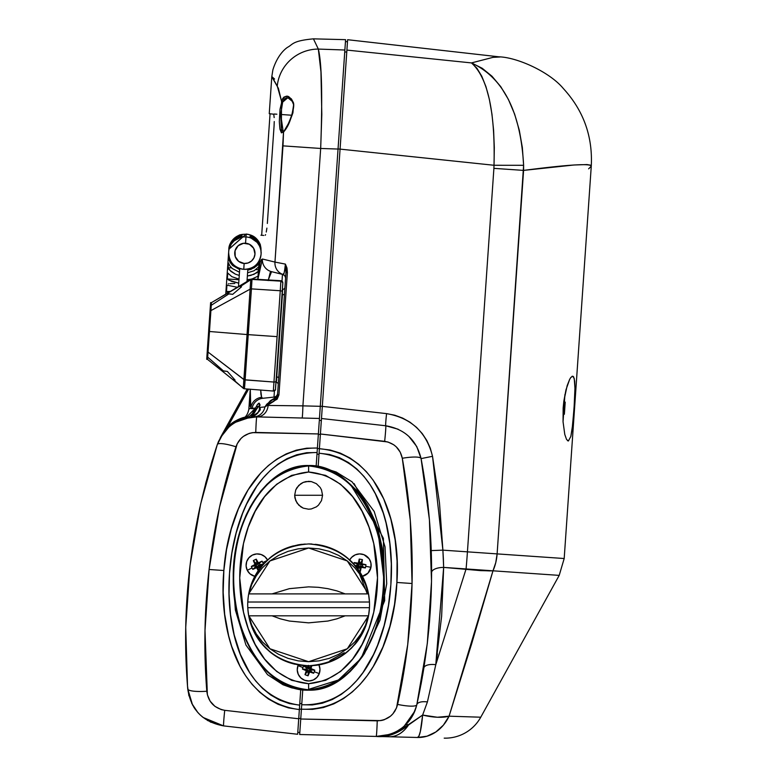 <?xml version="1.0" encoding="UTF-8"?>
<svg xmlns="http://www.w3.org/2000/svg" width="777" height="777" viewBox="0 0 777 777"><rect width="100%" height="100%" fill="white"/><g stroke="black" fill="none" stroke-linecap="round" stroke-linejoin="round"><path stroke-width="1.17" d="M271.066 652.816L270.92 652.709A60.917 60.917 0 0 0 272.28 653.739A60.917 60.917 0 0 0 286.752 661.713L293.016 663.743L301.884 665.394L297.037 664.656M301.787 665.384L293.007 663.733L286.538 661.625M283.022 660.129L279.788 658.517M248.708 615.879L248.698 615.821A60.917 60.917 0 0 0 260.033 641.598L260.402 642.084A60.917 60.917 0 0 0 261.46 643.414L255.818 635.227M258.848 639.966L256.381 636.178M253.613 631.021L251.729 626.631M249.903 621.076L248.776 616.229M256.012 635.567L251.495 626.009L248.698 615.821L247.824 608.663M247.999 610.819L247.776 607.701A60.917 60.917 0 0 0 248.31 613.442L247.776 607.701A60.917 60.917 0 0 1 247.776 602.02L247.785 601.728M258.974 569.56L260.907 566.987A60.917 60.917 0 0 0 260.402 567.628A60.917 60.917 0 0 0 260.033 568.123A60.917 60.917 0 0 0 247.776 602.02L247.999 598.892M248.455 595.318L248.698 593.89L269.92 560.955L308.615 548.008L347.309 560.955L368.385 593.89L365.491 584.498L360.916 575.718L354.798 567.783L347.309 560.955L338.685 555.419L329.176 551.34L319.046 548.844L308.615 548.008L298.183 548.844L288.063 551.34L278.545 555.419L269.92 560.955L262.441 567.783L256.323 575.718L251.748 584.498L248.844 593.89L272.067 593.89L289.355 588.665L308.615 586.858L318.376 587.315L327.884 588.665L336.888 590.879L345.163 593.89L272.067 593.89L289.355 588.665L308.615 586.858L318.376 587.315L327.884 588.665L336.888 590.879L345.163 593.89L368.531 593.89L369.463 602.02L247.776 602.02L248.319 596.212M248.795 593.395L249.922 588.558M290.569 546.678L298.698 544.755L308.615 543.949C276.806 546.386 256.828 563.034 248.698 593.89L253.661 578.593M256.4 573.494L258.731 569.91M259.887 568.308L260.829 567.093M260.907 566.996L261.451 566.316M260.907 566.987L269.619 558.071L278.292 552.029L287.878 547.581L298.086 544.862L305.235 544.036M283.906 549.184L286.752 548.008A60.917 60.917 0 0 0 272.776 555.613L270.92 557.012L272.776 555.613A60.917 60.917 0 0 0 271.629 556.458L271.629 556.468A60.917 60.917 0 0 0 270.92 557.012L261.46 566.297M279.118 551.563L281.925 550.106M301.787 544.327L301.894 544.318A60.917 60.917 0 0 0 300.893 544.434L300.553 544.483A60.917 60.917 0 0 0 300.233 544.522L300.806 544.444M247.999 598.902L248.465 595.269M305.196 665.675A60.917 60.917 0 0 0 308.615 665.772L298.086 664.85L287.878 662.13L278.292 657.682L269.619 651.65L262.111 644.201M288.325 662.286L287.315 661.926M299.456 544.638L300.893 544.434A60.917 60.917 0 0 0 300.592 544.473M300.893 544.434L300.233 544.522A60.917 60.917 0 0 0 299.524 544.628M247.776 607.701L369.463 607.701A60.917 60.917 0 0 0 369.463 602.02L247.776 602.02A60.917 60.917 0 0 0 247.776 607.701L369.463 607.701L368.531 615.821L248.698 615.821C256.828 646.678 276.806 663.325 308.615 665.772C340.433 663.325 360.402 646.678 368.531 615.821L347.309 648.766L308.615 661.713L269.92 648.766L248.844 615.821L251.748 625.213L256.323 634.003L262.441 641.928L269.92 648.766L278.545 654.302L288.063 658.372L298.183 660.868L308.615 661.713L319.046 660.868L329.176 658.372L338.685 654.302L347.309 648.766L354.798 641.928L360.916 634.003L365.491 625.213L368.385 615.821L345.163 615.821L336.888 618.842L327.884 621.046L308.615 622.853L289.355 621.046L280.351 618.842L272.067 615.821L280.351 618.842L289.355 621.046L308.615 622.853L327.884 621.046L336.888 618.842L345.163 615.821L248.698 615.821L248.591 615.199A60.917 60.917 0 0 0 248.591 615.209L248.31 613.442M260.033 641.598A60.917 60.917 0 0 0 260.402 642.084L260.033 641.598M272.912 654.215L272.338 653.787M299.524 665.093A60.917 60.917 0 0 0 299.941 665.151L300.893 665.277A60.917 60.917 0 0 0 301.903 665.403L308.654 665.772M299.951 665.151A60.917 60.917 0 0 0 300.534 665.229M300.582 665.238A60.917 60.917 0 0 0 300.884 665.277L299.456 665.073M312.004 544.036A60.917 60.917 0 0 0 308.615 543.949L319.143 544.862L329.361 547.581L338.947 552.029L347.62 558.071L355.118 565.52L361.218 574.145L365.734 583.702L368.531 593.89C360.402 563.034 340.433 546.386 308.615 543.949L298.718 544.755L288.325 547.426M251.495 583.702L256.012 574.145L262.111 565.52M262.655 644.823L265.647 648.028M260.907 642.725L270.92 652.709L265.938 648.319M290.569 663.034L293.473 663.859M293.745 663.927L295.027 664.238M290.404 546.736L288.257 547.445M260.829 567.084L259.906 568.288M301.389 544.376L288.597 547.329M290.53 546.697L293.473 545.862M290.404 662.985L287.597 662.033M288.568 662.373L300.738 665.258M311.936 665.568L310.926 668.57L314.802 670.192L311.305 669.978L310.878 671.124L313.655 673.251L309.673 671.94A17.9 3.108 20.4 0 0 313.655 673.251L308.974 670.415L309.673 671.94L308.051 675.805A17.9 3.108 -69.6 0 0 309.673 671.94L308.974 670.415L308.051 675.805L305.002 674.669A17.657 8.829 20.4 0 0 308.051 675.805L308.265 672.319L307.129 671.891L305.002 674.669L306.313 670.687A17.9 3.108 110.4 0 0 305.002 674.669L307.838 669.988L306.313 670.687L302.438 669.065A17.9 3.108 20.4 0 0 306.313 670.687L307.838 669.988L302.438 669.065A17.657 8.829 -69.6 0 1 302.972 667.521A17.657 8.829 110.4 0 0 302.438 669.065L305.934 669.279L306.361 668.133L305.934 669.279L307.838 669.988L307.129 671.891L308.265 672.319L308.974 670.415L310.878 671.124L311.305 669.978L309.401 669.269L310.11 667.365L308.964 666.938L308.255 668.842L303.574 666.006A17.657 8.829 110.4 0 0 302.972 667.521L297.96 665.656L298.281 664.889A11.373 11.373 0 0 0 304.642 680.283A11.373 11.373 0 0 0 318.949 664.889A11.373 11.373 0 0 1 319.269 673.601A11.373 11.373 0 0 0 318.949 664.889L319.978 669.22L319.269 673.601L314.267 671.736L319.269 673.601A11.373 11.373 0 0 1 304.642 680.283A11.373 11.373 0 0 1 298.281 664.889A11.373 11.373 0 0 0 297.96 665.656L302.972 667.521A17.657 8.829 -69.6 0 1 303.574 666.006L307.566 667.317L308.362 665.355M267.492 559.926A11.373 11.373 0 0 0 252.263 555.147A11.373 11.373 0 0 0 247.261 570.299A11.373 11.373 0 0 1 252.263 555.147A11.373 11.373 0 0 1 267.492 559.926A11.373 11.373 0 0 0 252.263 555.147A11.373 11.373 0 0 0 247.261 570.299L252.049 567.929A17.657 8.829 -116.3 0 1 251.359 566.452L255.05 564.452L253.341 560.615L254.788 559.867L256.264 559.178L258.265 562.859L262.092 561.149A17.657 8.829 63.7 0 1 262.849 562.597L266.628 560.732L262.849 562.597A17.657 8.829 -116.3 0 0 262.092 561.149L257.731 564.452L256.828 562.626L255.74 563.17L256.633 564.986L254.817 565.889L255.351 566.977L257.177 566.083L258.071 567.9L259.168 567.365L258.265 565.539L260.091 564.646L259.547 563.548L260.091 564.646L258.265 565.539L259.168 567.365L258.071 567.9L257.177 566.083L255.351 566.977L254.817 565.889L251.359 566.452A17.657 8.829 63.7 0 0 252.049 567.929A17.657 8.829 63.7 0 0 252.807 569.376L255.351 566.977L252.807 569.376A17.9 3.108 -26.3 0 0 256.633 567.666L257.177 566.083L256.633 567.666A17.9 3.108 63.7 0 0 258.226 570.629M362.208 576.379L367.968 573.154L370.979 567.278A11.373 11.373 0 0 0 349.747 559.926A11.373 11.373 0 0 1 370.979 567.278A11.373 11.373 0 0 0 349.747 559.926L351.602 557.371L355.244 554.836L359.576 553.894L363.947 554.681L369.124 558.78L370.891 562.839L370.979 567.278L365.714 566.336L370.979 567.278A11.373 11.373 0 0 1 362.432 576.32A11.373 11.373 0 0 0 370.979 567.278A11.373 11.373 0 0 1 362.432 576.32M314.802 670.192A17.657 8.829 110.4 0 1 314.267 671.736A17.657 8.829 -69.6 0 0 314.802 670.192A17.9 3.108 -159.6 0 0 310.926 668.57L309.401 669.269L314.802 670.192M364.967 564.481L365.967 564.724A17.657 8.829 100.2 0 1 365.714 566.336A17.657 8.829 -79.8 0 0 365.967 564.724L360.489 564.772L360.849 562.771L359.654 562.558L359.295 564.558L357.294 564.199L357.08 565.394L359.081 565.753L358.721 567.754L359.916 567.968L360.275 565.977L362.276 566.336L362.49 565.132L362.276 566.336L360.275 565.977L359.916 567.968L358.721 567.754L359.081 565.753L357.08 565.394L357.294 564.199L354.186 562.597L358.333 563.179L359.236 559.081L362.451 559.663L361.868 563.82L364.967 564.481M353.875 564.092A17.657 8.829 -79.8 0 1 354.186 562.597A17.657 8.829 100.2 0 0 353.875 564.092M237.199 443.793L219.522 507.167L209.1 569.492L223.854 570.512L226.554 549.572L231.303 528.952L238.393 508.848L248.038 489.976L260.771 472.95L268.366 465.549L276.903 459.1L286.189 453.914L296.251 450.184L306.701 448.193L317.404 448.038L318.376 433.945L252.457 432.634L249.232 433.381L243.424 436.373L240.967 438.51L237.199 443.793M396.571 707.769L407.721 644.619L412.053 583.508L396.882 582.459L394.522 604.448L389.947 626.058L382.954 646.911L373.251 666.511L367.162 675.708L360.237 684.216L352.399 691.889L343.56 698.552L333.887 703.845L323.417 707.546L312.558 709.362L301.418 709.187L300.738 719.007L380.798 720.609L384.246 719.735L390.413 716.248L392.939 713.772L396.571 707.769M491.734 570.872L480.808 570.639L443.657 567.404A12.179 5.167 0.1 0 0 431.594 572.552A12.179 5.167 -179.9 0 1 443.657 567.404L435.78 664.762L427.408 701.932L422.63 715.063A40.608 16.307 19.3 0 0 449.077 716.19L480.759 717.21A40.608 40.608 0 0 1 444.201 738.15A40.608 40.608 0 0 0 480.759 717.21L449.077 716.19L492.987 570.813L466.083 568.949L435.79 664.685A12.179 5.099 9.1 0 0 423.892 667.919A12.179 5.099 -170.9 0 1 435.79 664.685L427.408 701.932A12.179 5.157 12.7 0 0 416.822 704.681L423.892 667.919M346.425 57.003L346.901 50.087L471.484 62.918C487.801 77.603 495.308 111.723 494.017 165.268L523.62 165.297C520.658 111.742 503.282 77.613 471.484 62.918L482.187 68.269L491.977 76.224L500.806 86.723L508.381 99.398L514.617 114.083L519.298 130.245L522.338 147.513L523.62 165.297L497.115 553.894L564.189 558.517L591.268 166.191L590.248 165.103L586.994 164.559L573.989 164.996L523.581 170.396C568.191 164.627 590.753 163.228 591.268 166.191L564.189 558.517L497.115 553.894A40.608 31.527 93.9 0 1 492.987 570.813L559.207 575.378L492.987 570.813L495.765 562.606L497.115 553.894L467.433 551.845A40.608 1.768 93.9 0 1 466.083 568.949L492.987 570.813L471.658 643.783L449.077 716.19L437.344 717.249L422.63 715.063L401.136 729.535L393.327 733.255L384.926 735.702L379.497 736.373M571.921 376.389L572.872 376.204L570.823 377.467L569.638 379.409L567.152 385.674L563.849 401.107L565.977 389.831L569.638 379.409L570.823 377.467L572.872 376.204L574.252 378.564L574.951 388.325L574.388 403.312L572.678 424.689L570.842 436.412L568.405 440.977L566.55 439.442L564.782 434.45L563.043 421.717L563.15 408.061L563.849 401.107L563.043 421.717L564.918 394.541L563.985 408.129L564.792 408.187L565.209 402.224L564.374 414.258L564.792 408.187L563.985 408.129L563.043 421.717L564.782 434.45L566.55 439.442L568.405 440.977L567.482 440.666M228.826 250.573L228.661 252.01A16.239 16.23 -176.1 0 0 243.755 269.318L244.153 263.471A10.15 10.15 3.9 0 1 234.732 252.651A10.15 10.15 3.9 0 1 245.551 243.22L245.988 236.936A16.239 16.23 -176.1 0 0 228.661 252.01A16.239 16.23 3.9 0 1 245.988 236.936L246.183 234.052L228.856 249.262M241.948 236.48A16.239 16.23 -176.1 0 0 229.506 247.309L229.526 247.018A16.239 16.23 3.9 0 1 241.968 236.189L234.246 240.2L231.4 243.434L229.506 247.309L231.42 243.143L234.265 239.908L237.869 237.529L241.968 236.189M242.026 235.314A16.239 16.23 -176.1 0 0 229.584 246.144L229.613 245.843A16.239 16.23 3.9 0 1 242.055 235.023L234.333 239.025L231.488 242.269L229.584 246.144L231.507 241.977L234.353 238.733L237.947 236.363L242.055 235.023M242.074 234.722A16.239 16.23 -176.1 0 0 229.633 245.551L229.652 245.26A16.239 16.23 3.9 0 1 242.094 234.431L234.372 238.442L231.527 241.686L229.633 245.551L231.546 241.385L234.392 238.15L237.995 235.781L242.094 234.431M241.987 235.897A16.239 16.23 -176.1 0 0 229.545 246.727L229.565 246.435A16.239 16.23 3.9 0 1 242.006 235.606L234.295 239.617L231.439 242.851L229.545 246.727L231.459 242.56L234.314 239.326L237.908 236.946L242.006 235.606M241.909 237.063A16.239 16.23 -176.1 0 0 229.468 247.892L229.487 247.601A16.239 16.23 3.9 0 1 241.929 236.771L234.207 240.783L231.361 244.017L229.468 247.892L231.381 243.725L234.227 240.491L237.83 238.112L241.929 236.771M249.971 397.018L249.893 404.059M287.432 97.679L288.655 97.844L286.247 97.853L284.129 99.262L282.653 102.137A1.214 0.864 -164.5 0 1 281.536 101.185L281.332 132.76M282.789 131.799L283.751 131.857L281.954 130.769L281.293 128.817L280.711 114.472L291.967 115.249L280.711 114.472L282.653 102.137L287.859 97.708M235.567 422.261L250.291 417.23C256.721 415.345 259.79 412.082 259.489 407.469A1.214 0.962 176.8 0 0 259.46 407.77A1.214 0.962 -3.2 0 1 259.489 407.469L264.908 406.905L274.028 401.185L278.933 394.949L287.383 272.572L285.382 264.102L284.809 270.095L284.042 273.193L282.828 274.417A12.179 11.859 -76.1 0 1 274.971 262.082A12.179 11.859 103.9 0 0 282.828 274.417L271.562 271.668L282.469 274.378L282.002 281.128L282.469 274.378A4.06 4.06 0 0 1 285.547 278.603A4.06 4.06 0 0 0 282.469 274.378L282.828 274.417A4.06 4.06 -176.1 0 1 285.547 278.525A4.06 4.06 3.9 0 0 282.828 274.417C283.605 276.175 284.46 272.737 285.382 264.102L285.965 272.474L277.525 394.852L275.903 397.562L273.999 397.096L274.436 390.802L273.999 397.096L262.762 398.29L273.999 397.096A4.06 4.06 0 0 0 277.622 393.337A4.06 4.06 0 0 1 273.999 397.096L275.311 397.785L266.87 404.108L264.908 406.905L270.435 400.631L275.311 397.785A4.06 2.962 69.2 0 0 274.028 401.185A4.06 2.962 -110.8 0 1 275.311 397.785L277.525 394.852L277.603 393.657M279.215 335.8L282.206 294.736M243.269 388.296L243.871 379.574A2.03 1.136 3.3 0 0 245.143 379.924L244.464 388.791L240.899 386.218L243.269 388.296A2.03 2.03 138.1 0 0 244.454 388.791L251.427 288.889L248.174 334.634L277.107 336.635L280.264 290.744L251.427 288.889A2.03 1.078 -175.4 0 0 250.126 289.034L247.047 334.547L209.469 331.497L211.431 302.651L250.796 279.273L250.116 289.161L210.907 310.606L250.116 289.161L247.047 334.547L209.469 331.497L207.517 359.362L221.61 370.61L227.379 371.435L235.081 380.108L232.818 379.603L221.591 370.61L223.533 371.008L207.682 357.129L223.533 371.008L227.379 371.435L235.081 380.108L233.702 379.914L240.899 386.218L233.702 379.914M224.194 372.698L207.517 359.362L208.042 352.078L243.881 379.458A2.03 1.136 3.7 0 0 245.143 379.807L273.96 382.051L273.319 391.045L244.454 388.791L273.319 391.045L273.96 382.051L245.143 379.924A2.03 1.136 -176.7 0 1 243.871 379.574L208.042 352.078L209.469 331.497L208.663 331.449L206.711 359.304L210.625 302.593L208.663 330.458L210.625 302.593L208.663 331.449L209.469 331.497L211.266 305.293L228.856 293.91L232.702 294.337L241.521 286.81L240.142 286.616L250.767 279.739L240.142 286.616L239.161 286.218L226.913 293.512L232.702 294.337L241.521 286.81L240.142 286.616M208.663 330.526L210.344 306.643L208.663 330.526M207.342 349.883L209.693 316.385L207.342 349.883M234.644 379.652L232.721 379.516L221.591 370.61M239.161 286.218L226.913 293.512L228.856 293.91L211.266 305.293L211.431 302.651L250.767 279.739A2.03 2.03 -12 0 1 252.001 279.409L252.001 279.409A2.03 2.03 168 0 0 250.767 279.739L250.767 279.749A2.03 2.03 -42.4 0 1 252.001 279.419L251.427 288.889L252.001 279.419A2.03 2.03 137.6 0 0 250.767 279.749L250.126 289.034A2.03 1.078 4.6 0 1 251.427 288.889L280.264 290.744L273.96 382.051A2.03 1.136 4 0 0 276.078 381.051C274.728 394.629 276.748 387.937 273.319 391.045A2.03 2.03 180 0 0 275.505 389.151L276.078 381.051A2.03 1.136 -176 0 1 273.96 382.051L277.107 336.635L247.047 334.547L248.174 334.634L245.143 379.807A2.03 1.136 -176.3 0 1 243.881 379.458L247.047 334.547L243.871 379.574M211.13 306.701L211.431 302.651L210.625 302.593M206.711 359.304L207.517 359.362L207.78 355.312M251.418 288.995A2.03 1.078 -175.8 0 0 250.116 289.161A2.03 1.078 4.2 0 1 251.418 288.995M252.001 279.409L251.952 278.992A2.03 2.03 180 0 0 250.796 279.273A2.03 2.03 0 0 1 251.952 278.992L280.905 281.157L252.001 279.419M280.264 290.744L280.905 280.73L251.952 278.992L280.905 280.72L280.264 290.744A2.03 1.078 3.9 0 1 282.226 291.958A2.03 1.078 -176.1 0 0 280.264 290.744M275.505 389.151L282.809 283.323A2.03 2.03 180 0 0 280.905 281.157A2.03 2.03 -0 0 1 282.809 283.216M211.431 302.651L250.796 279.264L280.905 280.72L282.809 282.76A2.03 2.03 180 0 0 280.905 280.73A2.03 2.03 0 0 1 282.809 282.896M282.809 283.323L279.157 336.742M282.041 294.726L282.789 289.258A2.03 2.03 0 0 0 284.936 287.373A2.03 2.03 0 0 1 282.789 289.258L282.886 289.267M282.42 289.238L282.41 294.755A2.03 1.107 -176.1 0 0 284.479 293.91M276.826 376.913L276.359 382.401A2.03 2.03 0 0 1 278.234 384.566A2.03 2.03 0 0 0 276.359 382.401L279.38 335.819M276.369 376.874L276.738 376.903A2.03 1.107 -176.1 0 1 278.671 378.156A2.03 1.107 3.9 0 0 276.738 376.903L282.41 294.755A2.03 1.107 3.9 0 0 284.499 293.784M244.153 263.471L238.646 261.373L235.227 256.575L235.062 250.689L238.189 245.697L243.56 243.279L249.378 244.26L253.661 248.3L254.982 254.05L253.943 257.867L251.525 260.994L248.086 262.966L244.153 263.471L243.755 269.328A16.239 16.23 -176.1 0 0 261.072 254.244A16.239 16.23 -176.1 0 0 245.988 236.936L245.551 243.22A10.15 10.15 3.9 0 1 254.982 254.05A10.15 10.15 3.9 0 1 244.153 263.471M260.042 405.05L257.41 407.459L250.874 417.142L252.962 415.306L256.575 409.178A1.214 0.894 -161.7 0 1 255.468 408.08L257.381 404.564L259.139 403.166L259.489 407.469C260.13 401.563 258.79 401.767 255.468 408.08A1.214 0.894 18.3 0 0 256.575 409.178L259.46 405.283M268.182 280.575L270.231 272.455L271.562 271.668A12.179 12.121 -76.1 0 1 262.403 259.013A12.179 12.121 103.9 0 0 271.562 271.668L268.269 279.963M260.917 394.143L260.713 390.064L261.606 397.3L260.917 394.143M261.849 397.756L261.606 397.3A12.179 11.966 159.9 0 0 250.786 408.372L252.039 408.741A12.179 12.121 -96.1 0 1 262.762 398.29L261.849 397.756M250.029 237.335A16.239 16.23 3.9 0 1 260.868 249.767L259.499 245.959L257.129 242.366L250.029 237.335L253.904 239.229L257.148 242.074L259.528 245.668L260.849 250.058A16.239 16.23 -176.1 0 0 250.009 237.626L250.009 237.626M250.068 236.752A16.239 16.23 3.9 0 1 260.907 249.184L259.547 245.377L257.168 241.783L253.924 238.937L250.048 237.043L253.943 238.636L257.187 241.492L259.567 245.085L260.887 249.475A16.239 16.23 -176.1 0 0 250.048 237.043L250.048 237.043M250.116 236.159A16.239 16.23 3.9 0 1 260.946 248.601L259.586 244.794L257.206 241.191L250.116 236.159L253.992 238.053L257.226 240.899L259.605 244.502L260.926 248.893A16.239 16.23 -176.1 0 0 250.097 236.451L250.097 236.451M247.844 269.095L246.979 281.527L247.844 269.095M238.49 286.567L239.734 268.531L238.49 286.567M250.155 235.577A16.239 16.23 3.9 0 1 260.878 247.465L257.245 240.608L254.011 237.762L250.136 235.868L253.914 237.393L257.08 240.112L259.46 243.541L260.878 247.465L259.052 242.473L256.701 239.384L250.175 235.285L253.545 236.558L256.468 238.84L260.324 244.677C257.702 238.364 252.991 234.819 246.183 234.052L245.988 236.936A16.239 16.23 3.9 0 1 261.072 254.244C259.421 264.034 253.642 269.056 243.755 269.328C233.994 267.696 228.962 261.927 228.661 252.01M228.224 283.887L228.739 283.809M229.973 283.673L234.8 283.488M226.476 291.929L228.156 292.249M229.778 259.12L228.72 259.052L228.914 256.07L228.72 259.052L230.147 262.471L232.576 265.491L239.666 269.58L232.576 265.491L230.147 262.471L228.72 259.052L229.778 259.12M239.481 272.232L232.391 268.599L229.934 265.948L228.457 262.956L229.934 265.948L232.391 268.599L239.481 272.232M231.633 267.919L228.147 267.677L228.457 262.956L228.147 267.677L230.798 271.299L235.421 274.164L239.258 275.447L235.421 274.164L229.652 270.153L228.147 267.677L231.633 267.919M239.005 279.128L231.867 276.67L227.768 273.057L231.867 276.67L239.005 279.128M238.966 279.749L227.36 278.953L227.768 273.057L227.36 278.953L228.972 280.215L238.733 283.149L231.546 281.381L227.36 278.953L238.966 279.749M237.315 287.267L226.942 285.169L237.315 287.267M226.505 291.521L226.942 285.169L226.505 291.521L230.866 291.443L226.505 291.521M228.166 269.201L228.623 268.687M572.872 376.204L573.659 376.932L574.659 381.051L574.951 388.325L574.038 408.819L572.125 429.244L570.842 436.412L568.405 440.977M477.826 570.405L490.093 570.92M428.865 628.914L428.933 628.263M431.05 597.095L431.08 596.542M256.255 416.521L255.73 416.851M242.094 417.958L241.171 418.288M235.47 420.93L234.265 421.629M220.27 437.81L228.088 426.165L228.875 427.078L220.27 437.81L247.261 389.015L220.27 437.81L228.088 426.165L248.582 389.112L228.088 426.165L237.655 419.794L243.541 417.482M233.605 422.028L235.276 421.037M239.782 418.842L241.705 418.094M240.161 418.686L237.995 419.629M234.479 421.493L232.809 422.542M262.762 398.29L261.606 397.3A12.179 11.966 -20.1 0 0 250.786 408.372L255.468 408.08L245.493 418.191L249.252 416.521L252.243 413.888L255.468 408.08L252.039 408.741A12.179 12.121 83.9 0 1 262.762 398.29M260.198 405.04L259.45 404.467L259.46 407.75C261.917 409.547 258.858 412.704 250.291 417.23L254.312 415.938L257.488 413.393L259.304 409.819L259.489 407.469L264.908 406.905L266.87 404.108A4.06 3.516 45.9 0 0 266.725 405.458L268.084 405.448A12.179 10.965 -88.6 0 1 256.837 416.87L253.826 416.899A12.179 11.859 87.2 0 0 264.908 406.905A12.179 11.859 -92.8 0 1 253.826 416.899M207.527 720.502L223.64 725.903A20.309 0.699 -83.6 0 1 224.718 710.324C214.161 708.177 208.187 701.816 206.808 691.248C203.623 650.805 204.39 610.217 209.1 569.492C214.034 527.34 222.989 486.431 235.965 446.785C239.335 437.704 245.94 432.915 255.759 432.43A20.309 0.699 -88.6 0 1 256.837 416.87A12.179 10.965 91.4 0 0 268.084 405.448L266.725 405.458L268.162 404.273L277.156 399.174L278.933 394.949L277.525 394.852L278.933 394.949L287.383 272.572L286.995 268.026L285.382 264.102L274.971 262.082L285.382 264.102L285.965 272.474L287.383 272.572L285.965 272.474L285.547 278.525M260.946 235.227L263.782 235.421M265.258 235.285L265.588 234.615L265.258 235.285M266.268 232.022L266.899 228.108L266.268 232.022M267.346 223.455L274.058 126.224L267.346 223.455M274.252 121.542L274.058 126.224L274.252 121.542M273.844 114.918L274.164 117.58L273.844 114.918M283.537 132.012L281.439 132.848L279.924 129.108L279.312 121.61L280.041 109.139L282.614 98.63L284.11 96.97L287.791 96.29L291.404 98.922L292.783 101.447L293.599 104.74L292.929 112.85L289.918 120.979L283.537 132.012L282.983 145.862L320.678 148.465L302.904 405.866A12.179 0.534 -88.6 0 1 302.068 418.016A12.179 0.534 91.4 0 0 302.904 405.866L268.084 405.448L302.904 405.866L320.678 148.465L282.983 145.862L274.971 262.082L262.403 259.013L274.971 262.082L283.537 132.012A1.214 1.117 -144.5 0 1 283.741 131.371A1.214 1.117 35.5 0 0 283.537 132.012C288.753 126.311 292.103 117.22 293.599 104.74C289.899 94.648 285.878 93.463 281.536 101.185L278.389 88.306L271.795 76.758L269.25 113.685L273.611 114.209L269.337 113.685M276.884 114.209L274.194 114.025M283.236 131.925L280.711 114.472L282.653 102.137A1.214 0.864 15.5 0 1 281.536 101.185L277.263 86.062L271.901 76.651L274.572 79.06M250.291 389.248L250.786 408.372L249.99 401.981L250.291 389.248M262.403 259.013L257.877 279.341L260.091 262.655L261.169 259.771L262.403 259.013M247.067 280.312L248.825 280.429L247.067 280.312M247.105 279.691L250.854 279.225L247.105 279.691M252.001 278.982L258.391 276L252.001 278.982M258.624 271.027L254.001 274.31L247.358 276.01L250.854 275.388L256.633 272.844L258.624 271.027L258.974 265.064L258.819 266.764L254.157 270.717L258.819 266.764M255.954 269.6L258.479 269.765L255.954 269.6M247.581 272.795L254.157 270.717L247.581 272.795M258.974 263.296L254.293 267.764L247.766 270.143L251.185 269.26L256.925 265.744L258.974 263.296L259.159 260.858M250.194 234.994A16.239 16.23 3.9 0 1 260.402 245.046L260.266 244.57M250.136 235.868A16.239 16.23 -176.1 0 1 260.965 248.3L261.101 253.419L260.596 246.027A16.239 16.23 -176.1 0 0 250.175 235.285M259.499 260.178L259.431 264.151M260.305 244.59C256.488 235.985 249.621 232.75 239.704 234.887C225.903 241.948 229.39 252.438 228.865 249.126L246.183 234.052C252.991 234.819 257.702 238.364 260.324 244.677M186.878 677.369L186.684 674.086M186.684 674.164L187.034 679.642C184.479 642.404 185.402 604.914 189.811 567.181M198.184 515.433L199.903 507.352M206.313 481.06L205.526 484.022M212.403 459.809L211.15 463.976M187.529 686.363L185.732 627.369L189.996 565.637L200.621 504.118L217.307 444.541C209.343 469.415 209.343 469.415 217.307 444.541L216.093 448.193M321.338 420.532L321.183 422.756L321.338 420.532L319.318 420.386L321.338 420.532L321.484 418.502L321.406 419.619L321.484 418.502L385.732 425.767L321.484 418.502L322.319 406.361L386.577 413.626L394.803 415.219L402.68 418.104L409.994 422.202L416.579 427.399L422.251 433.585L426.864 440.578L430.322 448.222L432.527 456.313L439.491 503.03L442.89 550.145L467.433 551.845L493.9 168.356L467.433 551.845L497.115 553.894L523.581 170.396L493.9 168.356L494.017 165.268L340.073 149.116L494.017 165.268L493.9 168.356L523.581 170.396L523.62 165.297L494.017 165.268L494.298 147.513L493.599 130.245L491.948 114.083L489.374 99.388L485.965 86.703L481.769 76.195L476.932 68.25L471.484 62.918L346.901 50.087L347.62 39.714L322.319 406.361L386.577 413.626A12.179 0.534 -83.6 0 0 385.732 425.767A20.309 0.699 96.4 0 1 384.664 441.326C394.298 443.133 400.184 448.785 402.301 458.265A20.309 3.827 -10.7 0 1 421.085 458.605L416.734 446.503L421.085 458.605C416.491 439.957 404.71 429.011 385.732 425.767L398.135 429.215L385.732 425.767A12.179 0.534 96.4 0 1 386.577 413.626C411.12 417.919 426.437 432.148 432.527 456.313L421.085 458.605L432.527 456.313L442.89 550.145L431.245 550.602L442.89 550.145L443.376 559.013L443.657 567.404L441.637 616.2L435.79 664.685L466.083 568.949A40.608 1.768 -86.1 0 0 467.433 551.845L442.89 550.145L443.657 567.404L466.083 568.949M588.636 168.842L591.268 166.191L588.636 168.842M435.79 664.685L437.441 653.826L435.79 664.685M427.311 643.434L429.623 620.386L431.507 581.769M420.979 684.566L422.319 677.214M422.571 675.796L423.679 669.201M427.272 643.774L416.812 704.729A12.179 5.157 -167.3 0 1 427.408 701.932L422.63 715.063L420.347 731.458L418.958 735.955L417.54 737.48L427 736.198L435.839 731.983L443.385 725.145L449.077 716.19A40.608 34.829 91.4 0 1 417.54 737.48A40.608 5.05 -88.6 0 0 422.63 715.063L408.556 724.98A12.179 3.7 45.7 0 0 405.536 724.902A12.179 3.7 -134.3 0 1 408.556 724.98C397.63 733.818 386.829 737.635 376.155 736.431C397.27 735.479 410.819 724.912 416.812 704.729C434.965 622.62 436.392 540.578 421.085 458.605L429.409 519.638L431.517 581.487L427.272 643.774M383.216 735.994L389.316 734.586M404.215 726.136L414.763 711.227M428.749 630.166L428.651 631.186M188.908 695.803L187.48 685.761L187.733 688.917L192.56 705.001M192.579 705.04L197.766 712.431L191.657 703.234M195.027 708.974L197.756 712.431M199.514 714.296L202.467 716.957M220.629 437.179L223.339 433.08M222.844 433.76L228.574 427.34L224.019 432.197M243.084 417.628L240.938 418.376M240.763 418.444L242.89 417.686M228.875 427.078L228.088 426.165L237.577 419.833L234.198 421.668M234.071 421.746L232.731 422.601M232.605 422.678L228.292 425.981M222.737 433.896L226.253 429.613L222.737 433.896M226.301 429.564L227.117 428.729L226.301 429.564M228.088 426.165L245.163 417.026L237.762 419.735M237.548 419.852L228.166 426.097M231.167 425.194L231.682 424.796M237.461 421.241L239.297 420.367M237.14 421.396L235.081 422.542M250.777 416.948L251.486 416.676M250.233 389.248L248.863 409.09L250.786 408.372L248.97 409.042M285.965 272.474L277.525 394.852M284.236 131.012A1.214 1.117 35.5 0 0 283.741 131.371L283.275 131.944M251.049 408.275L249.689 408.77M258.974 406.235L257.255 406.565M250.087 405.915L250.437 406.556M198.038 516.113L197.931 516.627M244.027 418.599L256.837 416.87C237.548 417.511 224.378 426.728 217.307 444.541A20.309 3.827 18.6 0 1 235.965 446.785A20.309 3.827 -161.4 0 0 217.307 444.541C190.802 524.378 180.944 605.837 187.733 688.917A20.309 3.904 -4.8 0 0 206.808 691.248A20.309 3.904 175.2 0 1 187.733 688.917L187.723 688.762M408.828 436.373L416.734 446.503L408.819 436.363M421.085 458.605A20.309 3.827 169.3 0 0 402.301 458.265C409.722 499.456 412.975 541.2 412.053 583.508C411.091 624.65 406.274 664.957 397.601 704.409A20.309 3.904 12.7 0 0 416.812 704.729A20.309 3.904 -167.3 0 1 397.601 704.409C394.774 714.694 387.985 720.172 377.233 720.852A20.309 0.699 91.4 0 1 376.155 736.431L384.226 735.829M417.414 737.47L389.219 736.761C396.639 736.761 403.088 732.828 408.556 724.98A40.608 26.573 91.4 0 1 389.219 736.761L376.33 736.431M405.536 724.902A40.608 40.608 0 0 0 415.18 710.178L416.812 704.729L414.704 711.363M415.85 708.255L416.666 705.331M403.176 727.039L404.953 725.465M405.516 724.931L411.509 717.54M396.28 731.672L402 727.981M409.528 720.396L412.742 715.452M399.213 729.953L402.165 727.845M403.418 726.835L405.39 725.048M389.918 734.391L376.155 736.431L389.219 736.761M223.591 725.903L203.098 717.462M187.733 688.917C190.889 709.731 202.865 722.056 223.64 725.903L210.285 721.998M193.696 706.963L194.862 708.731M200.631 715.364L198.193 712.907M198.203 712.927L200.641 715.374M225.816 430.089L222.853 433.731M234.275 423.038L232.527 424.193M232.352 424.32L229.778 426.301M247.465 417.725L244.697 418.405M319.318 420.386L319.444 418.453L255.079 416.86M218.677 441.015L217.307 444.541L223.261 433.187M223.844 432.41L222.037 434.916M242.259 419.182L241.482 419.463M320.678 148.465C322.572 96.231 321.795 63.102 318.337 49.077A40.608 39.433 148.6 0 0 277.263 86.062A40.608 39.433 -31.4 0 1 318.337 49.077L313.432 38.85L318.337 49.077L320.959 71.94L321.814 114.423L320.678 148.465L338.044 149.048L320.678 148.465M325.864 148.64L338.044 149.048L342.443 85.237L338.121 147.844M197.387 519.347L197.601 518.269M473.242 163.083L405.507 155.973M416.326 157.109L387.723 154.108M373.523 152.613L370.988 152.35M342.443 85.188L344.871 50.126L344.745 51.933L346.765 52.069L340.151 147.98M340.928 136.674L341.22 132.478M341.307 131.177L341.87 123.028M342.502 113.947L343.356 101.447M344.765 81.167L345.153 75.534M471.484 62.918L492.977 57.362L499.961 56.993M376.952 736.45L299.669 734.498L300.738 719.007L299.669 734.498L376.155 736.431A20.309 0.699 -88.6 0 0 377.233 720.852L300.738 719.007L301.729 704.739C363.471 706.779 387.908 635.508 390.87 584.537C394.813 534.372 380.613 459.673 319.085 453.224L320.406 433.993L319.396 448.708L330.089 450L340.365 453.146L350.009 458.012L358.721 464.306L366.462 471.794L373.135 480.128L383.673 498.805L390.812 518.968L395.143 539.957L397.076 561.13L396.882 582.459C394.677 637.004 366.899 711.722 301.418 709.187L302.807 689.121L301.729 704.739L312.218 704.953L322.426 703.185L332.235 699.562L341.239 694.415L349.427 687.975L356.662 680.613L363.034 672.493L373.465 654.632L377.603 645.211L384.12 625.572L388.49 605.234L390.87 584.537L391.317 563.869L389.792 543.337L386.052 522.97L383.226 512.966L375.388 493.822L370.163 484.829L364.034 476.515L356.847 468.997L348.62 462.616L339.432 457.663L329.497 454.458L319.085 453.224L319.396 448.708C382.672 454.487 400.942 530.176 396.882 582.459L412.053 583.508L410.295 520.464L402.301 458.265L400.204 452.127L396.319 446.911L393.803 444.813L387.888 441.977L320.406 433.993L321.406 419.619L320.406 433.993L384.664 441.326A20.309 0.699 -83.6 0 0 385.732 425.767M350.427 484.411L377.622 528.321L383.974 579.846L383.993 565.656L382.206 547.872L378.224 530.293L375.359 521.785L367.715 505.565L362.801 497.96L357.158 490.957L350.427 484.411M308.615 689.354L338.442 679.992L361.15 658.342L384.683 600.66L383.382 538.296L354.118 483.624M327.311 469.162L336.208 472.018L352.039 481.808L374.184 511.421L385.042 546.823L386.723 583.721L380.011 620.104L364.394 653.7L361.723 657.565M319.085 453.224L318.172 466.443L319.085 453.224M299.669 734.488L299.747 733.381M300.184 727.029L300.31 725.271M384.023 719.813L382.051 720.376M395.056 710.848L392.939 713.781M403.117 676.194L396.571 707.779M407.721 644.599L412.053 583.508M205.798 676.029L205.002 630.477L207.362 694.716L210.13 701.165L214.918 706.351L221.222 709.605L224.718 710.324A20.309 0.699 96.4 0 0 223.64 725.903L297.649 734.265L223.64 725.903M274.009 715.957L232.08 711.169M298.708 718.919L298.378 723.727M316.161 466.103L317.094 452.535L316.161 466.103L316.987 454.147L319.007 454.283L316.987 454.147L317.094 452.535C256.284 452.535 232.605 523.368 229.516 573.387C225.66 623.999 239.297 696.697 299.66 705.157L297.95 729.933L298.718 718.774L224.718 710.324L298.718 718.774L299.359 709.586C235.159 701.175 218.784 624.514 223.854 570.512C227.175 518.395 254.739 447.096 317.404 448.038L317.094 452.535L306.73 452.7L296.649 454.798L287.024 458.673L278.205 464.005L270.211 470.561L263.141 477.991L256.886 486.159L246.668 503.991L242.579 513.422L236.15 533.032L231.876 553.059L229.516 573.387L229.03 593.997L230.507 614.568L234.168 634.838L240.375 654.38L249.67 672.649L255.672 680.973L262.655 688.49L270.707 694.997L279.623 700.096L289.413 703.583L299.66 705.157L299.776 703.544L301.797 703.68L299.776 703.544L300.738 689.549M297.727 733.148L297.649 734.265M301.719 704.846L301.67 705.594M301.418 709.236L299.388 709.1L301.418 709.236M297.96 729.826L298.747 718.395L297.785 732.332L299.815 732.468L299.971 730.215L299.815 732.468L297.785 732.332L298.747 718.395L300.777 718.531L299.971 730.098M298.747 718.395L300.777 718.531L300.31 725.184M344.493 84.994L345.59 69.172M346.765 52.069L346.901 50.087L346.765 52.069L344.745 51.933M338.082 148.504L344.871 50.01L318.337 49.077L344.871 50.01L345.59 39.666L338.044 149.048L335.431 148.961M340.336 115.841L338.044 148.97L340.073 149.116L338.073 148.97M321.484 418.502L322.319 406.361L320.289 406.225L322.319 406.381L346.901 50.087M318.385 433.819L319.153 422.795M321.173 422.931L320.843 427.661L321.173 422.931M320.377 434.469L318.356 434.333L320.377 434.469L320.833 427.923L320.425 433.819M317.375 448.504L319.396 448.65L317.375 448.504M319.153 452.224L319.114 452.719M299.66 705.157L300.748 689.403L299.359 709.586L288.471 707.896L278.03 704.283L268.463 699.028L259.78 692.288L252.175 684.45L245.619 675.737L240.035 666.307L231.653 646.279L228.632 635.78L224.67 614.248L223.154 592.385L223.854 570.512L209.1 569.492L205.002 630.477M298.786 689.209L291.676 687.849L282.974 684.741L267.531 674.669L245.95 645.036L235.353 609.926L233.353 583.498M260.353 416.958L256.837 416.87A20.309 0.699 91.4 0 0 255.759 432.43L318.376 433.945L318.803 427.768L317.094 452.535M256.837 416.87L319.444 418.453L319.512 417.531L319.444 418.453M319.512 417.531L338.044 149.048L320.289 406.313L302.904 405.866L320.289 406.313L319.483 417.997M271.795 76.768L272.873 69.862C278.117 52.972 287.296 47.552 287.509 47.329C292.871 44.61 291.89 40.831 313.432 38.85L345.59 39.666M326.301 49.359L321.639 49.194M344.619 53.691L344.541 54.808M344.512 55.206L344.357 57.459M343.997 62.752L343.24 73.747M342.395 85.956L341.472 99.252M340.054 119.833L339.277 131.177M339.19 132.459L338.325 144.872M340.073 149.116L341.229 132.284L340.073 149.116M342.356 115.977L341.229 132.294M344.386 86.587L343.424 100.583M321.629 416.375L321.727 414.947M319.182 451.748L319.094 453.108M301.622 706.186L301.525 707.662M299.971 730.215L299.815 732.468M298.29 724.96L297.95 729.933M298.057 728.447L298.106 727.631M297.853 731.322L297.941 730.04M299.601 706.04L299.776 703.544M316.987 454.147L317.162 451.612M318.356 434.333L319.143 422.824M319.153 422.756L319.24 421.387M340.404 114.743L342.443 85.237M308.615 690.17L317.91 689.316L326.903 686.81L335.373 682.857L343.162 677.68L350.174 671.551L356.42 664.685L366.812 649.222L374.504 632.4L379.846 614.568L382.944 596.367L383.984 577.913L382.944 559.353L379.856 541.181L374.563 523.475L366.831 506.526L356.478 491.093L350.194 484.178L343.201 478.059L335.411 472.872L326.981 468.919L317.958 466.404L308.615 465.53L299.33 466.394L290.336 468.9L281.866 472.843L274.077 478.03L267.065 484.158L260.81 491.015L250.427 506.478L246.27 514.753L242.735 523.309L237.393 541.142L234.285 559.343L233.255 577.787L234.285 596.357L237.383 614.529L242.677 632.225L250.398 649.183L260.761 664.617L267.035 671.532L274.028 677.651L281.828 682.837L290.258 686.781L299.281 689.306L308.615 689.782C268.609 691.336 232.614 637.703 233.644 577.855C232.614 518.006 268.609 464.374 308.615 465.928L308.615 465.53C268.269 464.024 232.226 517.9 233.255 577.855C232.226 637.81 268.269 691.685 308.615 690.17C348.97 691.685 385.013 637.81 383.984 577.855C385.013 517.9 348.97 464.024 308.615 465.53L308.615 465.928C348.63 464.374 384.625 518.006 383.595 577.855C384.625 637.703 348.63 691.336 308.615 689.782L308.615 690.17M355.206 565.617L357.08 565.394L355.206 565.617M368.521 593.842L368.531 593.89A60.917 60.917 0 0 0 357.206 568.123L356.828 567.628L357.206 568.123A60.917 60.917 0 0 0 356.828 567.628L357.352 568.308L356.828 567.628A60.917 60.917 0 0 0 356.332 566.996L355.788 566.316A17.9 3.108 10.2 0 0 357.702 566.715L359.081 565.753L357.702 566.715A17.9 3.108 100.2 0 0 357.439 568.434M357.983 569.182L358.721 567.754L357.983 569.182M359.469 571.318A17.657 8.829 10.2 0 0 360.334 571.445L359.916 567.968L360.334 571.445A17.9 3.108 -79.8 0 0 361.237 567.346L360.275 565.977L361.237 567.346A17.9 3.108 10.2 0 0 365.384 567.929L362.276 566.336L365.384 567.929A17.657 8.829 -79.8 0 0 365.714 566.336A17.657 8.829 100.2 0 1 365.384 567.929L361.237 567.346L360.334 571.445M365.967 564.724A17.9 3.108 -169.8 0 0 361.868 563.82L360.489 564.772L365.967 564.724M361.868 563.82A17.9 3.108 -79.8 0 0 362.451 559.663L360.489 564.772L361.868 563.82M362.451 559.663A17.657 8.829 -169.8 0 0 359.236 559.081L359.654 562.558L360.849 562.771L362.451 559.663M359.236 559.081A17.9 3.108 100.2 0 0 358.333 563.179L359.295 564.558L359.236 559.081M358.333 563.179A17.9 3.108 -169.8 0 0 354.186 562.597L359.295 564.558L358.333 563.179M258.469 570.289L258.071 567.9L258.469 570.289M259.965 568.21L259.168 567.365L259.965 568.21M260.509 567.492A17.9 3.108 -116.3 0 0 259.858 566.083L258.265 565.539L259.858 566.083A17.9 3.108 -26.3 0 0 263.189 564.277M263.345 564.112L260.091 564.646L263.345 564.112M263.49 563.947A17.657 8.829 -116.3 0 0 262.849 562.597A17.657 8.829 63.7 0 1 263.49 563.947M262.092 561.149A17.9 3.108 153.7 0 0 258.265 562.859L257.731 564.452L262.092 561.149M258.265 562.859A17.9 3.108 -116.3 0 0 256.264 559.178L257.731 564.452L258.265 562.859M256.264 559.178A17.657 8.829 153.7 0 0 253.341 560.615L255.74 563.17L256.828 562.626L256.264 559.178M253.341 560.615A17.9 3.108 63.7 0 0 255.05 564.452L256.633 564.986L253.341 560.615M255.05 564.452A17.9 3.108 153.7 0 0 251.359 566.452L256.633 564.986L255.05 564.452M313.655 673.251A17.657 8.829 -69.6 0 0 314.267 671.736A17.657 8.829 110.4 0 1 313.655 673.251M308.187 665.772A17.9 3.108 110.4 0 0 307.566 667.317L308.255 668.842L309.042 665.772L308.964 666.938L310.11 667.365L311.383 665.704L309.401 669.269L310.926 668.57A17.9 3.108 -69.6 0 0 311.898 665.685M307.566 667.317A17.9 3.108 -159.6 0 0 303.574 666.006L308.255 668.842L307.566 667.317M357.381 568.813L357.702 566.715L355.623 566.278M267.647 560.227L264.947 556.711L261.101 554.496L256.701 553.923L252.418 555.069L248.902 557.769L246.678 561.616L246.105 566.015L247.261 570.299A11.373 11.373 0 0 0 254.807 576.32A11.373 11.373 0 0 1 247.261 570.299A11.373 11.373 0 0 0 254.807 576.32L249.961 573.814L247.261 570.299L252.049 567.929A17.657 8.829 -116.3 0 0 252.807 569.376L256.633 567.666L258.644 571.357M263.539 564.073L259.858 566.083L260.742 568.006M308.615 465.928C251.641 472.066 233.906 533.974 233.644 577.913C233.877 621.697 251.777 683.75 308.615 689.782L308.615 683.692C258.615 679.108 239.52 620.483 239.734 577.913C239.549 535.188 258.508 476.699 308.615 472.018L308.615 465.928L308.615 472.018C358.615 476.602 377.719 535.217 377.505 577.797C377.69 620.522 358.731 679.011 308.615 683.692L308.615 689.782C365.588 683.643 383.333 621.736 383.595 577.787C383.362 534.003 365.462 471.96 308.615 465.928M322.562 495.27L294.668 495.27L295.736 489.918L298.757 485.402L303.283 482.381L308.615 481.322L311.334 481.585L316.356 483.663L320.211 487.509L321.503 489.918L322.562 495.27L321.503 500.611L318.473 505.137L316.365 506.866L311.334 508.945L308.624 509.217L303.283 508.158L298.757 505.137L295.736 500.611L294.668 495.27L322.562 495.27L321.503 489.918L320.211 487.509L316.356 483.663L311.334 481.585L305.905 481.585L303.283 482.381L300.874 483.663L297.028 487.509L295.736 489.918L294.668 495.27L294.939 498.008L297.028 503.03L300.874 506.866L303.283 508.158L308.624 509.217L311.334 508.945L316.365 506.866L318.473 505.137L321.503 500.611L322.562 495.27M297.96 665.656A11.373 11.373 0 0 0 304.642 680.283A11.373 11.373 0 0 0 319.269 673.601L316.938 677.379L313.345 679.972L309.023 680.992L304.642 680.283L300.874 677.952L298.281 674.358L297.251 670.036L297.96 665.656M308.615 683.692L291.647 680.331L276.69 671.483L264.636 659.09L255.235 644.502L248.281 628.69L243.473 612.072L239.734 577.913L243.463 543.667L248.251 527.097L255.215 511.247L264.598 496.658L276.661 484.246L291.579 475.398L308.615 472.018L325.592 475.369L340.549 484.217L352.603 496.62L361.995 511.198L368.958 527.02L373.766 543.638L377.505 577.797L373.776 612.043L368.988 628.612L362.024 644.463L352.641 659.051L340.579 671.464L325.66 680.312L308.615 683.692M333.333 660.528L330.487 661.713A60.917 60.917 0 0 0 344.959 653.739L351.291 648.319L356.828 642.084A60.917 60.917 0 0 0 357.206 641.598L356.828 642.084L357.206 641.598A60.917 60.917 0 0 0 369.463 607.701L368.531 615.821L365.734 626.009L361.218 635.567L355.118 644.201L347.62 651.65L338.947 657.682L329.361 662.13L319.143 664.85L308.615 665.772M270.92 652.709L272.776 654.108M328.671 547.338L316.181 544.415A60.917 60.917 0 0 0 315.336 544.318L317.735 544.628A60.917 60.917 0 0 0 316.695 544.483L315.452 544.327M327.894 547.076L326.835 546.736M328.885 547.416L328.399 547.251M326.593 546.658L324.3 545.998M316.161 544.415L323.766 545.862M271.629 556.468L270.92 557.012L271.629 556.468M272.776 555.613L272.28 555.973L272.776 555.613M290.617 546.668L286.859 547.96M287.315 547.795L286.752 548.008M318.609 544.774L321.561 545.337M343.978 555.264L344.959 555.973A60.917 60.917 0 0 0 330.487 548.008L326.709 546.697M368.92 596.27L369.463 602.02A60.917 60.917 0 0 0 368.92 596.27L368.774 595.26A60.917 60.917 0 0 0 368.774 595.26L368.648 594.512A60.917 60.917 0 0 0 368.648 594.512L368.531 593.89L248.698 593.89L248.31 596.28M356.828 567.628L356.332 566.987A60.917 60.917 0 0 0 355.769 566.297L346.309 557.012L351.291 561.392M345.61 556.468L346.309 557.012A60.917 60.917 0 0 0 344.959 555.973L345.61 556.468M300.553 544.483L301.049 544.415M288.345 547.416L288.83 547.251M322.3 664.218L315.452 665.384M312.033 665.675L316.181 665.297A60.917 60.917 0 0 1 315.355 665.394L318.453 664.976M330.487 661.713L321.445 664.403M326.67 663.034L321.561 664.384M316.695 665.229A60.917 60.917 0 0 0 317.764 665.083L318.609 664.947M288.481 662.344L290.588 663.043M288.257 662.266L288.83 662.47M299.864 665.141L300.553 665.238M316.501 665.258L316.181 665.297A60.917 60.917 0 0 0 316.472 665.258L328.642 662.383M326.835 662.985L327.894 662.645M324.232 545.978L321.513 545.328M344.959 653.739A60.917 60.917 0 0 0 345.61 653.253L343.852 654.545M355.118 644.201L356.332 642.725A60.917 60.917 0 0 0 356.828 642.084L357.206 641.598M316.462 544.454A60.917 60.917 0 0 0 316.21 544.424L315.86 544.376M318.531 664.957L321.513 664.393M369.463 602.02A60.917 60.917 0 0 1 369.463 607.701L369.444 608.138M317.006 665.19L316.346 665.277M322.28 664.218L321.493 664.393M326.709 663.024L323.766 663.859M329.846 661.955L329.312 662.15M356.332 566.987L355.118 565.52M356.876 567.696L357.333 568.288M354.584 564.889L351.583 561.684M323.494 545.784L322.28 545.493M346.105 652.874L345.61 653.253M357.333 641.433L356.876 642.025M329.914 660.625L344.279 652.729M355.817 641.404L359.314 636.373M367.298 593.89L359.314 573.348M317.783 544.638L320.202 545.056M334.217 549.582L337.451 551.204M356.439 567.123L357.177 568.074M358.391 569.745L360.858 573.533M363.626 578.7L365.511 583.09M367.336 588.636L368.463 593.492M369.24 598.902L369.415 601.058M368.444 616.326L367.307 621.163M365.744 626.009L363.597 631.079M360.839 636.227L358.508 639.811M338.121 658.148L335.314 659.615M564.403 402.049L565.209 402.107M240.919 386.227L232.77 379.574M276.078 381.06L282.809 282.76M563.568 414.209L564.374 414.258M270.056 113.733L261.674 235.276M480.759 717.21L559.207 575.378L564.189 558.517M261.198 252.486L261.072 254.244M225.757 294.133L228.856 249.232M248.863 409.09C247.834 414.597 245.26 418.104 241.113 419.609L241.113 419.609M283.731 131.381C287.364 128.302 297.853 103.195 291.987 101.078L287.82 97.698M257.818 279.332L259.081 260.994M591.268 166.191C592.822 136.431 583.517 110.557 563.364 88.559C549.553 71.863 517.229 57.372 499.135 56.838L347.62 39.714M345.454 41.599L347.484 41.744"/></g></svg>
